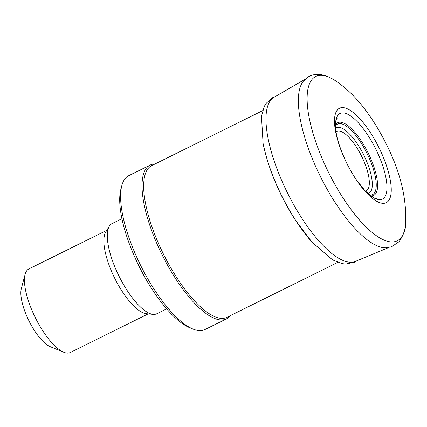 <?xml version="1.0" encoding="UTF-8"?>
<svg xmlns="http://www.w3.org/2000/svg" width="427" height="427" viewBox="0 0 427 427"><rect width="100%" height="100%" fill="white"/><g stroke="black" fill="none" stroke-linecap="round" stroke-linejoin="round"><path stroke-width="0.64" d="M405.65 223.497C405.912 228.546 403.739 234.594 399.144 241.639L391.506 246.859L385.528 247.847A94.116 31.956 -116.4 0 1 329.164 192.78A94.116 31.956 -116.4 0 1 303.101 81.498L307.504 77.34C314.955 72.617 324.008 73.583 334.661 80.239C345.342 87.289 354.917 96.326 363.377 107.348C371.869 118.226 379.438 130.358 386.083 143.734C400.19 171.403 406.712 197.995 405.65 223.497A91.714 31.139 -116.4 0 1 400.729 238.052A91.714 31.139 -116.4 0 1 336.641 187.522A91.714 31.139 -116.4 0 1 307.13 100.009A91.714 31.139 -116.4 0 1 334.597 80.196M388.757 247.532L355.461 261.367A91.608 31.102 -116.4 0 1 300.09 215.475A91.608 31.102 -116.4 0 1 274.123 97.239L305.305 79.123M106.787 230.334L28.849 268.957A46.628 15.831 63.6 0 0 25.129 274.31L21.35 288.508A34.784 11.812 63.6 0 0 28.993 320.923A34.784 11.812 63.6 0 0 50.156 346.639L63.74 352.238A46.628 15.831 63.6 0 0 70.258 352.515L148.196 313.893M25.129 274.31A46.628 15.831 63.6 0 0 35.372 317.763A46.628 15.831 63.6 0 0 63.74 352.238M121.946 218.693L112.039 223.604A50.327 17.085 63.6 0 0 109.344 226.171L105.779 231.978A46.628 15.831 63.6 0 0 114.799 278.404A46.628 15.831 63.6 0 0 146.28 313.701L153.053 314.384A50.327 17.085 63.6 0 0 156.736 313.792L166.637 308.886M109.344 226.171A50.327 17.085 63.6 0 0 119.08 276.285A50.327 17.085 63.6 0 0 153.053 314.384M155.012 163.984A85.854 29.148 63.6 0 0 150.165 165.062L128.703 175.694A85.854 29.148 63.6 0 0 121.844 185.553L120.905 189.102A82.897 28.145 63.6 0 0 139.111 266.357A82.897 28.145 63.6 0 0 189.551 327.637L192.945 329.036A85.854 29.148 63.6 0 0 204.944 329.553L226.401 318.921A85.854 29.148 63.6 0 0 230.18 315.745A85.854 29.148 63.6 0 0 230.201 315.718M121.844 185.553A85.854 29.148 63.6 0 0 140.707 265.567A85.854 29.148 63.6 0 0 192.945 329.036M150.165 165.062A85.854 29.148 63.6 0 0 162.164 254.935A85.854 29.148 63.6 0 0 226.401 318.921M262.674 110.636L151.686 165.628A84.669 28.748 63.6 0 0 163.52 254.262A84.669 28.748 63.6 0 0 226.876 317.362L337.858 262.365M336.946 118.503C337.757 118.727 334.506 116.63 336.15 132.477A47.792 16.226 -116.4 0 1 361.199 126.098A47.792 16.226 -116.4 0 1 386.339 193.367A47.792 16.226 -116.4 0 1 364.989 190.672C372.381 197.109 376.246 199.719 376.587 198.502M356.342 179.89A52.681 17.886 -116.4 0 1 335.376 113.934A52.681 17.886 -116.4 0 1 370.236 132.333A52.681 17.886 -116.4 0 1 390.134 197.728A52.681 17.886 -116.4 0 1 356.342 179.89A52.713 17.897 -116.4 0 1 335.371 113.902A52.713 17.897 -116.4 0 1 370.257 132.333A52.713 17.897 -116.4 0 1 390.155 197.754A52.713 17.897 -116.4 0 1 356.337 179.89M295.292 219.798A88.272 29.97 -116.4 0 1 263.08 143.403C268.631 169.588 279.418 195.187 295.431 220.193L312.03 242.194A88.272 29.97 -116.4 0 1 295.292 219.798M370.769 195.822A40.56 13.771 63.6 0 0 375.546 193.847A40.56 13.771 63.6 0 0 364.503 146.194A40.56 13.771 63.6 0 0 335.553 124.753M369.862 195.139A39.391 13.376 63.6 0 0 374.255 193.201A39.391 13.376 63.6 0 0 363.681 147.192A39.391 13.376 63.6 0 0 335.547 125.89M368.026 193.607A36.546 12.41 63.6 0 0 370.465 191.947A36.546 12.41 63.6 0 0 361.76 151.217A36.546 12.41 63.6 0 0 335.654 128.281M365.453 191.152A33.194 11.273 63.6 0 0 367.663 189.647A33.194 11.273 63.6 0 0 359.758 152.669A33.194 11.273 63.6 0 0 336.049 131.815M336.15 132.477C337.602 143.819 346.665 166.108 356.625 180.151L364.989 190.672M275.388 96.518L272.8 97.543L266.064 103.409L264.318 106.376L261.473 116.261L263.08 143.403M312.03 242.194L332.638 259.904L342.257 263.635L345.678 264.046L354.426 262.231L356.796 260.801"/></g></svg>
